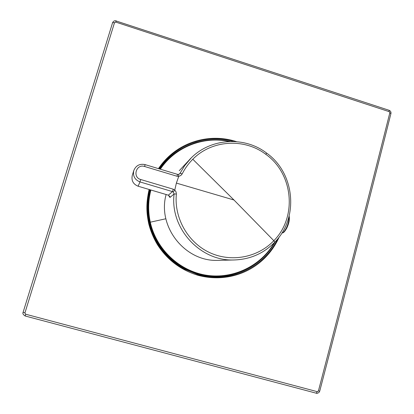 <?xml version="1.0" encoding="UTF-8"?>
<svg xmlns="http://www.w3.org/2000/svg" width="414" height="414" viewBox="0 0 414 414"><rect width="100%" height="100%" fill="white"/><g stroke="black" fill="none" stroke-linecap="round" stroke-linejoin="round"><path stroke-width="0.62" d="M274.746 242.185C263.506 253.637 249.777 259.573 233.568 259.987C199.895 261.167 169.823 228.067 174.097 193.98L169.942 197.462L169.792 196.448M178.356 174.444L178.76 176.333L180.778 175.536L182.186 173.906C184.954 168.426 188.494 163.54 192.8 159.25C211.839 139.808 244.457 137.95 265.866 154.365L266.559 153.051M265.866 154.365C293.257 173.657 297.459 217.071 273.835 240.705C257.777 257.606 231.095 262.719 209.453 252.509C187.801 242.35 173.963 217.924 176.369 194.006L174.097 193.98L173.259 192.018L172.457 191.594L168.358 195.18M178.387 174.439L179.754 173.735L184.716 165.584L191.087 158.091M177.456 174.361L178.382 174.434L179.743 173.745M176.369 194.006L176.053 191.858L174.77 190.098L176.374 183.091L178.76 176.333M174.77 190.098L173.259 192.018M282.027 232.823L282.084 232.839C283.052 233.098 284.511 231.4 286.472 227.752C288.279 223.819 289.101 220.186 288.936 216.858M286.472 227.752L286.964 227.705C288.977 223.182 289.696 219.327 289.122 216.139M25.627 314.205L317.264 391.665L318.418 390.951C343.755 293.924 367.56 201.209 389.833 112.805L389.201 111.661L115.739 22.087L114.512 22.677L24.923 312.932L25.627 314.205L25.228 316.011L316.306 393.217C316.891 393.585 317.838 393.264 319.153 392.26L319.732 391.111M158.469 168.627C175.681 142.773 207.849 132.635 235.69 141.391L236.43 141.629M279.331 236.772C264.624 269.664 229.93 283.978 197.964 275.284C180.752 270.088 167.23 259.857 157.403 244.596C153.537 238.117 150.66 231.224 148.771 223.907C146.67 213.624 145.712 204.785 149.102 189.472M389.201 111.661L389.046 110.279M115.739 22.087L116.262 20.855M114.512 22.677L112.608 22.641L23.127 312.234C22.459 313.465 23.163 314.723 25.228 316.011L316.306 393.217L317.264 391.665M24.923 312.932L23.127 312.234L112.608 22.646C113.307 21.409 114.192 20.762 115.263 20.7L389.186 110.326C390.588 110.983 391.173 112.049 390.94 113.519L390.904 113.664M318.418 390.951L319.717 391.168C344.986 294.323 368.729 201.773 390.94 113.519L389.833 112.805M277.509 239.101C264.127 267.78 229.159 283.937 198.052 274.694L183.764 268.857C156.865 254.646 141.878 221.231 149.149 191.672L149.656 189.638M159.069 168.803C174.972 144.672 206.343 133.536 233.491 141.459M228.937 141.484C203.393 135.906 175.169 147.001 160.347 169.191M150.898 190.005C148.155 200.64 147.953 211.368 150.292 222.189L165.864 218.763M167.375 159.985L159.882 169.052M150.292 189.829C147.446 200.604 147.208 211.487 149.578 222.478C155.845 252.814 184.489 276.262 214.794 276.402L219.699 276.324M274.772 242.18L274.818 242.133C263.558 253.622 249.808 259.573 233.568 259.987L217.666 260.375C184.867 261.689 157.17 226.551 166.112 194.523C157.17 226.551 184.856 261.684 217.666 260.375L219.436 260.334M179.2 174.165L180.111 173.223L182.186 173.906M188.872 160.409L179.262 170.692M188.893 160.384C208.201 138.328 243.67 135.378 266.606 153.082C294.815 172.985 299.167 217.702 274.818 242.133L273.835 240.705L233.967 199.993L176.374 183.091M174.811 190.005L173.29 189.219L172.457 191.594L139.984 181.927L138.11 186.212L168.41 195.196L169.942 197.462M192.8 159.25L233.967 199.993M173.29 189.219L140.734 179.516L139.984 181.927C134.773 179.79 132.703 176.002 133.779 170.552C135.901 165.512 139.678 163.53 145.112 164.617L177.487 174.356L177.052 176.255L178.739 176.431M140.734 179.516C132.133 177.285 136.206 163.608 144.589 166.485L177.052 176.255M138.121 186.207C133.199 184.194 131.248 180.618 132.268 175.479L133.779 170.552C135.911 165.496 139.694 163.514 145.123 164.601L144.589 166.485M197.964 275.284L198.052 274.694M237.745 272.976C224.502 277.525 211.026 277.939 197.323 274.203L183.231 268.443L173.14 261.705M147.425 204.345L149.78 189.674M159.488 168.933C165.465 160.435 172.938 153.682 181.912 148.667M148.968 195.817C143.808 222.779 157.041 252.235 180.628 266.285M164.151 163.494L164.503 163.132C168.524 158.458 173.078 154.417 178.16 150.996L180.359 149.594C184.665 147.053 189.684 144.781 195.424 142.768C206.907 139.435 218.478 138.995 230.143 141.443C206.57 135.911 180.38 144.326 164.503 163.132L159.97 169.078M150.515 189.891C147.746 200.599 147.539 211.394 149.894 222.292C156.176 252.721 184.908 276.236 215.296 276.376C239.903 277.028 263.604 263.066 275.139 241.792M150.292 222.189C156.254 249.285 179.49 271.077 206.426 275.227C233.377 279.403 261.017 265.829 274.316 242.656M168.4 195.201L169.787 196.479M132.268 175.479C131.254 180.633 133.199 184.209 138.11 186.212L168.374 195.191M289.148 216.041C289.769 219.27 289.034 223.182 286.949 227.778C284.93 231.452 283.362 233.16 282.25 232.885M147.989 198.021C146.033 212.636 148.693 226.97 155.969 241.02C160.497 249.073 166.18 255.485 169.191 258.227L178.18 265.452M173.238 261.788L183.764 268.857M147.436 204.185L149.149 191.672M275.15 241.781C263.62 263.066 239.908 277.028 215.296 276.376L214.794 276.402"/></g></svg>
